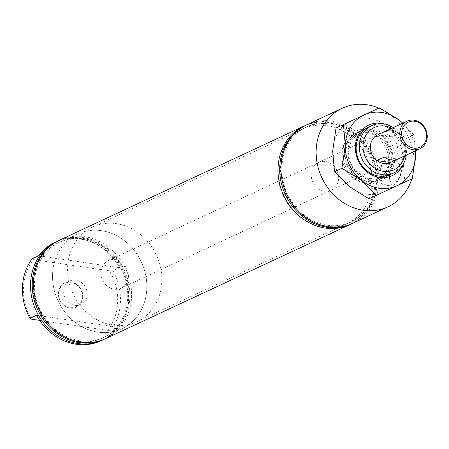 <?xml version="1.0" encoding="UTF-8"?>
<svg xmlns="http://www.w3.org/2000/svg" width="449" height="449" viewBox="0 0 449 449"><rect width="100%" height="100%" fill="white"/><g stroke="black" fill="none" stroke-linecap="round" stroke-linejoin="round"><path stroke-width="0.34" stroke-dasharray="2.25 1.68" d="M395.036 158.031A26.132 22.983 65 0 0 384.002 134.324A26.132 22.983 65 0 0 360.424 130.889A26.132 22.983 65 0 0 347.913 151.1A26.132 22.983 65 0 0 358.942 174.813A26.132 22.983 65 0 0 382.52 178.247A26.132 22.983 65 0 0 395.036 158.031M105.554 338.641A54.351 47.807 65 0 0 131.579 296.604A54.351 47.807 65 0 0 108.63 247.287A54.351 47.807 65 0 0 59.582 240.142M351.5 223.832A54.351 47.807 65 0 0 376.032 182.518A54.351 47.807 65 0 0 305.556 125.389M129.116 296.727A52.505 46.185 65 0 0 83.553 238.806A52.505 46.185 65 0 0 34.433 282.803A52.505 46.185 65 0 0 79.995 340.724A52.505 46.185 65 0 0 129.116 296.727M99.813 340.825A54.138 47.622 65 0 0 129.884 297.272A54.138 47.622 65 0 0 105.06 246.675A54.138 47.622 65 0 0 54.228 243.139M127.707 297.384A52.505 46.185 65 0 0 82.139 239.469A52.505 46.185 65 0 0 33.018 283.459A52.505 46.185 65 0 0 78.581 341.38A52.505 46.185 65 0 0 127.707 297.384M104.039 339.315A54.351 47.807 65 0 0 128.571 298.001A54.351 47.807 65 0 0 58.095 240.872M31.357 319.144A52.258 45.972 -115 0 1 33.434 259.629L109.758 270.859A52.258 45.972 -115 0 1 117.677 301.93A52.258 45.972 -115 0 1 107.681 330.369L110.886 330.284A54.351 47.807 65 0 0 120.467 301.784A54.351 47.807 65 0 0 112.963 270.775L119.569 267.694A54.351 47.807 65 0 0 55.081 242.247M82.773 296.795A13.549 11.915 -115 0 1 76.874 306.976A13.549 11.915 -115 0 1 64.347 305.713A13.549 11.915 -115 0 1 58.342 293.203A13.549 11.915 -115 0 1 65.436 282.466A13.549 11.915 -115 0 1 82.773 296.795M82.846 296.755A13.543 11.91 -115 0 1 76.953 306.936A13.543 11.91 -115 0 1 64.431 305.674A13.543 11.91 -115 0 1 58.426 293.163A13.543 11.91 -115 0 1 65.52 282.432A13.543 11.91 -115 0 1 82.846 296.755M82.375 296.688A13.015 11.45 -115 0 1 76.145 306.757A13.015 11.45 -115 0 1 64.398 305.045A13.015 11.45 -115 0 1 58.903 293.236A13.015 11.45 -115 0 1 65.133 283.167A13.015 11.45 -115 0 1 76.88 284.879A13.015 11.45 -115 0 1 82.375 296.688M87.145 294.46A13.015 11.45 -115 0 1 80.91 304.529A13.015 11.45 -115 0 1 69.163 302.822A13.015 11.45 -115 0 1 63.668 291.008A13.015 11.45 -115 0 1 69.904 280.939A13.015 11.45 -115 0 1 81.651 282.651A13.015 11.45 -115 0 1 87.145 294.46M375.162 181.901A52.505 46.185 65 0 0 329.6 123.98A52.505 46.185 65 0 0 280.479 167.977A52.505 46.185 65 0 0 326.041 225.892A52.505 46.185 65 0 0 375.162 181.901M347.273 225.342A54.138 47.622 65 0 0 377.345 181.789A54.138 47.622 65 0 0 352.521 131.187A54.138 47.622 65 0 0 301.683 127.651M376.576 181.244A52.505 46.185 65 0 0 331.014 123.323A52.505 46.185 65 0 0 281.888 167.314A52.505 46.185 65 0 0 327.456 225.235A52.505 46.185 65 0 0 376.576 181.244M353.015 223.159A54.351 47.807 65 0 0 379.035 181.115A54.351 47.807 65 0 0 356.091 131.804A54.351 47.807 65 0 0 307.043 124.659M390.035 171.552L389.715 176.131L389.973 180.234A13.015 5.354 98.4 0 1 389.771 176.002A13.015 5.354 98.4 0 1 390.276 171.439L390.035 171.552A13.543 5.573 98.4 0 0 389.547 176.103A13.543 5.573 98.4 0 0 389.732 180.346M389.973 180.234L392.331 186.088L396.613 183.265L400.727 175.217L401.395 170.682L401.036 166.416L396.119 160.332L392.252 163.223L390.276 171.439M400.794 166.528A13.015 5.354 98.4 0 1 400.991 170.766A13.015 5.354 98.4 0 1 400.486 175.329M391.017 169.295A13.015 5.354 98.4 0 1 383.513 184.792A13.015 5.354 98.4 0 1 379.798 174.532A13.015 5.354 98.4 0 1 387.302 159.036A13.015 5.354 98.4 0 1 391.017 169.295M404.628 155.893A23.342 20.531 65 0 0 405.133 151.779A23.342 20.531 65 0 0 391.752 128.302M393.375 127.544A26.132 22.983 -115 0 1 406.446 152.705A26.132 22.983 -115 0 1 406.25 155.135M345.691 152.986A24.594 21.636 65 0 0 367.035 180.122A24.594 21.636 65 0 0 390.046 159.513A24.594 21.636 65 0 0 368.702 132.376A24.594 21.636 65 0 0 345.691 152.986M388.604 160.955A25.991 22.86 65 0 0 377.631 137.377A25.991 22.86 65 0 0 354.177 133.959A25.991 22.86 65 0 0 341.728 154.063A25.991 22.86 65 0 0 352.701 177.647A25.991 22.86 65 0 0 376.155 181.059A25.991 22.86 65 0 0 388.604 160.955M391.304 159.698A25.991 22.86 65 0 0 380.331 136.114A25.991 22.86 65 0 0 356.876 132.696A25.991 22.86 65 0 0 344.434 152.8A25.991 22.86 65 0 0 355.406 176.384A25.991 22.86 65 0 0 378.861 179.802A25.991 22.86 65 0 0 391.304 159.698M277.802 169.363A52.258 45.972 65 0 0 299.865 216.777A52.258 45.972 65 0 0 347.026 223.647A52.258 45.972 65 0 0 372.047 183.22A52.258 45.972 65 0 0 349.984 135.806A52.258 45.972 65 0 0 302.822 128.936A52.258 45.972 65 0 0 277.802 169.363M52.567 274.474A52.258 45.972 65 0 0 74.629 321.894A52.258 45.972 65 0 0 121.786 328.758A52.258 45.972 65 0 0 146.812 288.337A52.258 45.972 65 0 0 124.749 240.917A52.258 45.972 65 0 0 77.587 234.047A52.258 45.972 65 0 0 52.567 274.474M331.362 190.084L390.523 162.476A15.227 13.391 65 0 0 397.814 150.701A15.227 13.391 65 0 0 391.388 136.883A15.227 13.391 65 0 0 377.648 134.885L318.487 162.493A15.227 13.391 65 0 0 311.196 174.274A15.227 13.391 65 0 0 317.623 188.086A15.227 13.391 65 0 0 331.362 190.084A15.227 13.391 65 0 0 338.653 178.309A15.227 13.391 65 0 0 332.226 164.497A15.227 13.391 65 0 0 318.487 162.493M411.806 178.848A54.351 47.807 65 0 0 414.174 164.716A54.351 47.807 65 0 0 378.866 108.097M33.434 259.629L32.031 258.871M401.036 166.416A13.543 5.573 98.4 0 1 400.727 175.217M39.664 320.367L107.681 330.369M112.963 270.775L109.758 270.859M101.047 340.746A54.351 47.807 65 0 0 117.492 327.203L110.886 330.284M38.636 255.79L119.569 267.694M36.56 315.299L117.492 327.203M112.576 259.505A15.227 13.391 65 0 0 108.265 260.6A15.227 13.391 65 0 0 101.67 277.701A15.227 13.391 65 0 0 116.83 289.285A15.227 13.391 65 0 0 121.14 288.191A15.227 13.391 65 0 0 127.735 271.095A15.227 13.391 65 0 0 112.576 259.505M389.463 130.289A15.227 13.391 65 0 0 385.264 131.333L398.824 133.325A15.227 13.391 65 0 0 389.463 130.289M391.315 136.827L377.755 134.835A15.227 13.391 -115 0 1 381.959 133.791A15.227 13.391 -115 0 1 391.315 136.827L398.824 133.325M92.382 230.298A52.258 45.972 65 0 0 77.587 234.047A52.258 45.972 65 0 0 54.952 292.748A52.258 45.972 65 0 0 106.991 332.513A52.258 45.972 65 0 0 121.786 328.758A52.258 45.972 65 0 0 144.426 270.062A52.258 45.972 65 0 0 92.382 230.298M107.401 223.288A52.258 45.972 65 0 0 92.601 227.042A52.258 45.972 65 0 0 69.965 285.738A52.258 45.972 65 0 0 122.01 325.503A52.258 45.972 65 0 0 136.805 321.753A52.258 45.972 65 0 0 159.44 263.052A52.258 45.972 65 0 0 107.401 223.288M384.366 157.027L397.926 159.025M354.486 177.826A27.872 24.515 65 0 0 389.16 172.977A27.872 24.515 65 0 0 381.252 134.672A27.872 24.515 65 0 0 346.577 139.521A27.872 24.515 65 0 0 354.486 177.826M381.167 135.671A26.132 22.983 -115 0 1 379.669 179.578A26.132 22.983 -115 0 1 356.074 176.126A26.132 22.983 -115 0 1 357.567 132.219A26.132 22.983 -115 0 1 381.167 135.671M384.821 124.059A27.872 24.515 -115 0 1 393.868 128.784A27.872 24.515 -115 0 1 403.426 163.93M382.52 178.247L390.782 174.392A26.132 22.983 65 0 0 392.28 130.485A26.132 22.983 65 0 0 368.68 127.033L360.424 130.889M415.695 150.729L413.826 134.885L406.418 138.343L403.056 161.421L404.891 182.075M379.405 107.85L371.996 111.307L386.606 126.04L406.418 138.343M413.826 134.885L402.815 123.138M336.048 127.993L371.996 111.307M415.561 150.791A39.018 34.326 65 0 0 402.68 123.2M403.056 161.421A39.018 34.326 65 0 0 386.606 126.04A39.018 34.326 65 0 0 351.421 120.865A39.018 34.326 65 0 0 332.681 151.072A39.018 34.326 65 0 0 349.131 186.458A39.018 34.326 65 0 0 384.316 191.633A39.018 34.326 65 0 0 403.056 161.421M348.62 151.829C349.546 142.81 353.116 136.923 359.318 134.167C366.642 131.142 372.569 133.258 374.466 134.195L382.823 140.167C387.728 145.706 390.119 152.093 390.007 159.322C389.16 168.207 385.596 174.094 379.304 176.985C371.564 178.955 366.536 178.955 364.212 176.979L355.917 171.108C350.938 165.552 348.503 159.126 348.62 151.829M80.91 304.529L76.145 306.757M383.513 184.792L392.331 186.088M354.177 133.959L356.876 132.696M136.805 321.753L347.026 223.647M92.601 227.042L302.822 128.936M376.155 181.059L378.861 179.802M387.302 159.036L396.119 160.332M69.904 280.939L65.133 283.167M108.265 260.6L377.648 134.885M121.14 288.191L390.523 162.476M379.669 179.578L390.782 174.392M357.567 132.219L368.68 127.033"/><path stroke-width="0.67" d="M305.556 125.389A54.351 47.807 65 0 0 304.04 126.057L59.582 240.142A54.351 47.807 65 0 0 33.563 282.185A54.351 47.807 65 0 0 56.507 331.497A54.351 47.807 65 0 0 105.554 338.641L350.012 224.562A54.351 47.807 65 0 0 351.5 223.832M304.04 126.057A54.351 47.807 65 0 0 278.021 168.1A54.351 47.807 65 0 0 300.965 217.417A54.351 47.807 65 0 0 350.012 224.562M54.228 243.139A54.138 47.622 65 0 0 32.249 282.915A54.138 47.622 65 0 0 99.813 340.825M58.095 240.872A54.351 47.807 65 0 0 56.58 241.545A54.351 47.807 65 0 0 30.56 283.588A54.351 47.807 65 0 0 53.504 332.9A54.351 47.807 65 0 0 102.552 340.045A54.351 47.807 65 0 0 104.039 339.315M56.58 241.545L55.081 242.247A54.351 47.807 65 0 0 38.636 255.79L32.031 258.871A54.351 47.807 65 0 0 22.45 287.371A54.351 47.807 65 0 0 29.954 318.38L31.357 319.144L39.664 320.367M301.683 127.651A54.138 47.622 65 0 0 279.71 167.426A54.138 47.622 65 0 0 347.273 225.342M378.866 108.097A54.351 47.807 65 0 0 342.183 108.26L307.043 124.659A54.351 47.807 65 0 0 281.023 166.702A54.351 47.807 65 0 0 303.967 216.014A54.351 47.807 65 0 0 353.015 223.159L388.149 206.759A54.351 47.807 65 0 0 411.806 178.848M391.752 128.302A23.342 20.531 65 0 0 363.039 145.583A23.342 20.531 65 0 0 381.353 170.951A23.342 20.531 65 0 0 404.628 155.893M406.25 155.135A26.132 22.983 -115 0 1 393.936 172.921A26.132 22.983 -115 0 1 370.352 169.486A26.132 22.983 -115 0 1 359.323 145.773A26.132 22.983 -115 0 1 371.834 125.563A26.132 22.983 -115 0 1 393.375 127.544M407.08 121.151L377.648 134.885A15.227 13.391 65 0 0 370.358 146.66A15.227 13.391 65 0 0 376.784 160.478A15.227 13.391 65 0 0 390.523 162.476L419.955 148.742A15.227 13.391 -115 0 1 415.645 149.837A15.227 13.391 -115 0 1 400.486 138.253A15.227 13.391 -115 0 1 407.08 121.151A15.227 13.391 -115 0 1 411.391 120.057A15.227 13.391 -115 0 1 426.55 131.641A15.227 13.391 -115 0 1 419.955 148.742M342.183 108.26A54.351 47.807 65 0 0 316.158 150.303A54.351 47.807 65 0 0 339.102 199.614A54.351 47.807 65 0 0 388.149 206.759M29.954 318.38L36.56 315.299A54.351 47.807 65 0 0 101.047 340.746L102.552 340.045M412.182 121.14A13.829 12.168 65 0 0 401.788 135.441A13.829 12.168 65 0 0 416.049 148.192A13.829 12.168 65 0 0 426.449 133.892A13.829 12.168 65 0 0 412.182 121.14M386.213 163.571A15.227 13.391 -115 0 1 376.857 160.534L384.366 157.027A15.227 13.391 65 0 0 393.722 160.069A15.227 13.391 65 0 0 397.926 159.025L390.417 162.527A15.227 13.391 -115 0 1 386.213 163.571M385.264 131.333L377.755 134.835M376.857 160.534L390.417 162.527M403.426 163.93A27.872 24.515 -115 0 1 367.097 171.939A27.872 24.515 -115 0 1 357.011 138.107A27.872 24.515 -115 0 1 384.821 124.059M371.834 125.563L368.68 127.033A26.132 22.983 65 0 0 367.181 170.94A26.132 22.983 65 0 0 390.782 174.392L393.936 172.921M334.522 171.726L332.681 151.072L336.048 127.993L343.457 124.536L345.298 145.19L341.93 168.268L334.522 171.726L349.131 186.458L368.943 198.767L412.3 178.618L368.943 198.767M341.93 168.268L361.742 180.571L376.352 195.304M412.3 178.618L415.667 155.539L415.695 150.729M402.815 123.138L399.217 120.152L379.405 107.85L343.457 124.536M402.68 123.2A39.018 34.326 65 0 0 399.217 120.152A39.018 34.326 65 0 0 364.032 114.978A39.018 34.326 65 0 0 345.298 145.19A39.018 34.326 65 0 0 361.742 180.571A39.018 34.326 65 0 0 396.927 185.746A39.018 34.326 65 0 0 415.667 155.539A39.018 34.326 65 0 0 415.561 150.791"/></g></svg>
